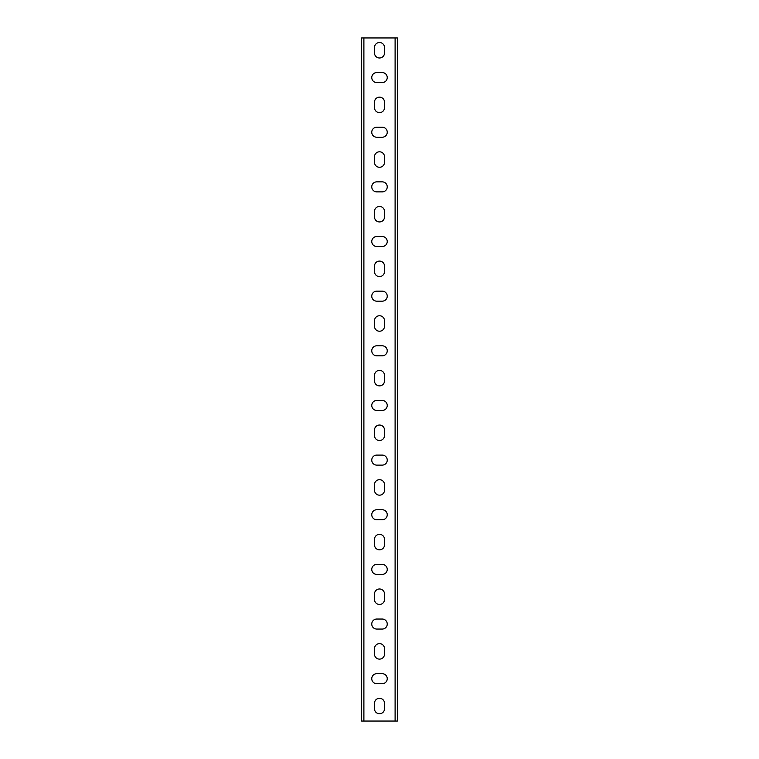 <?xml version="1.0" encoding="UTF-8"?>
<svg xmlns="http://www.w3.org/2000/svg" width="759" height="759" viewBox="0 0 759 759"><rect width="100%" height="100%" fill="white"/><g stroke="black" fill="none" stroke-linecap="round" stroke-linejoin="round"><path stroke-width="1.14" d="M363.893 721.05L361.616 721.05L361.616 37.95L363.893 37.95L363.893 721.05L395.107 721.05L395.107 37.95L363.893 37.95M395.107 37.95L397.384 37.95L397.384 721.05L395.107 721.05M374.491 47.513A5.009 5.009 0 0 1 379.5 42.504A5.009 5.009 0 0 1 384.509 47.513L384.509 52.978A5.009 5.009 0 0 1 379.5 57.988A5.009 5.009 0 0 1 374.491 52.978L374.491 47.513M374.491 102.161A5.009 5.009 0 0 1 379.5 97.152A5.009 5.009 0 0 1 384.509 102.161L384.509 107.626A5.009 5.009 0 0 1 379.5 112.636A5.009 5.009 0 0 1 374.491 107.626L374.491 102.161M374.491 156.809A5.009 5.009 0 0 1 379.5 151.8A5.009 5.009 0 0 1 384.509 156.809L384.509 162.274A5.009 5.009 0 0 1 379.5 167.284A5.009 5.009 0 0 1 374.491 162.274L374.491 156.809M374.491 211.457A5.009 5.009 0 0 1 379.5 206.448A5.009 5.009 0 0 1 384.509 211.457L384.509 216.922A5.009 5.009 0 0 1 379.5 221.932A5.009 5.009 0 0 1 374.491 216.922L374.491 211.457M374.491 266.105A5.009 5.009 0 0 1 379.5 261.096A5.009 5.009 0 0 1 384.509 266.105L384.509 271.57A5.009 5.009 0 0 1 379.5 276.58A5.009 5.009 0 0 1 374.491 271.57L374.491 266.105M374.491 320.753A5.009 5.009 0 0 1 379.5 315.744A5.009 5.009 0 0 1 384.509 320.753L384.509 326.218A5.009 5.009 0 0 1 379.5 331.228A5.009 5.009 0 0 1 374.491 326.218L374.491 320.753M374.491 375.401A5.009 5.009 0 0 1 379.5 370.392A5.009 5.009 0 0 1 384.509 375.401L384.509 380.866A5.009 5.009 0 0 1 379.5 385.876A5.009 5.009 0 0 1 374.491 380.866L374.491 375.401M374.491 430.049A5.009 5.009 0 0 1 379.5 425.04A5.009 5.009 0 0 1 384.509 430.049L384.509 435.514A5.009 5.009 0 0 1 379.5 440.524A5.009 5.009 0 0 1 374.491 435.514L374.491 430.049M374.491 484.697A5.009 5.009 0 0 1 379.5 479.688A5.009 5.009 0 0 1 384.509 484.697L384.509 490.162A5.009 5.009 0 0 1 379.5 495.172A5.009 5.009 0 0 1 374.491 490.162L374.491 484.697M374.491 539.345A5.009 5.009 0 0 1 379.5 534.336A5.009 5.009 0 0 1 384.509 539.345L384.509 544.81A5.009 5.009 0 0 1 379.5 549.82A5.009 5.009 0 0 1 374.491 544.81L374.491 539.345M374.491 593.993A5.009 5.009 0 0 1 379.5 588.984A5.009 5.009 0 0 1 384.509 593.993L384.509 599.458A5.009 5.009 0 0 1 379.5 604.468A5.009 5.009 0 0 1 374.491 599.458L374.491 593.993M374.491 648.641A5.009 5.009 0 0 1 379.5 643.632A5.009 5.009 0 0 1 384.509 648.641L384.509 654.106A5.009 5.009 0 0 1 379.5 659.116A5.009 5.009 0 0 1 374.491 654.106L374.491 648.641M374.491 703.289A5.009 5.009 0 0 1 379.5 698.28A5.009 5.009 0 0 1 384.509 703.289L384.509 708.754A5.009 5.009 0 0 1 379.5 713.764A5.009 5.009 0 0 1 374.491 708.754L374.491 703.289M382.232 673.688A5.009 5.009 0 0 1 387.242 678.698A5.009 5.009 0 0 1 382.232 683.707L376.768 683.707A5.009 5.009 0 0 1 371.758 678.698A5.009 5.009 0 0 1 376.768 673.688L382.232 673.688M382.232 619.04A5.009 5.009 0 0 1 387.242 624.05A5.009 5.009 0 0 1 382.232 629.059L376.768 629.059A5.009 5.009 0 0 1 371.758 624.05A5.009 5.009 0 0 1 376.768 619.04L382.232 619.04M382.232 564.392A5.009 5.009 0 0 1 387.242 569.402A5.009 5.009 0 0 1 382.232 574.411L376.768 574.411A5.009 5.009 0 0 1 371.758 569.402A5.009 5.009 0 0 1 376.768 564.392L382.232 564.392M382.232 509.744A5.009 5.009 0 0 1 387.242 514.754A5.009 5.009 0 0 1 382.232 519.763L376.768 519.763A5.009 5.009 0 0 1 371.758 514.754A5.009 5.009 0 0 1 376.768 509.744L382.232 509.744M382.232 455.096A5.009 5.009 0 0 1 387.242 460.106A5.009 5.009 0 0 1 382.232 465.115L376.768 465.115A5.009 5.009 0 0 1 371.758 460.106A5.009 5.009 0 0 1 376.768 455.096L382.232 455.096M382.232 400.448A5.009 5.009 0 0 1 387.242 405.458A5.009 5.009 0 0 1 382.232 410.467L376.768 410.467A5.009 5.009 0 0 1 371.758 405.458A5.009 5.009 0 0 1 376.768 400.448L382.232 400.448M382.232 345.8A5.009 5.009 0 0 1 387.242 350.81A5.009 5.009 0 0 1 382.232 355.819L376.768 355.819A5.009 5.009 0 0 1 371.758 350.81A5.009 5.009 0 0 1 376.768 345.8L382.232 345.8M382.232 291.152A5.009 5.009 0 0 1 387.242 296.162A5.009 5.009 0 0 1 382.232 301.171L376.768 301.171A5.009 5.009 0 0 1 371.758 296.162A5.009 5.009 0 0 1 376.768 291.152L382.232 291.152M382.232 236.504A5.009 5.009 0 0 1 387.242 241.514A5.009 5.009 0 0 1 382.232 246.523L376.768 246.523A5.009 5.009 0 0 1 371.758 241.514A5.009 5.009 0 0 1 376.768 236.504L382.232 236.504M382.232 181.856A5.009 5.009 0 0 1 387.242 186.866A5.009 5.009 0 0 1 382.232 191.875L376.768 191.875A5.009 5.009 0 0 1 371.758 186.866A5.009 5.009 0 0 1 376.768 181.856L382.232 181.856M382.232 127.208A5.009 5.009 0 0 1 387.242 132.218A5.009 5.009 0 0 1 382.232 137.227L376.768 137.227A5.009 5.009 0 0 1 371.758 132.218A5.009 5.009 0 0 1 376.768 127.208L382.232 127.208M382.232 72.56A5.009 5.009 0 0 1 387.242 77.57A5.009 5.009 0 0 1 382.232 82.579L376.768 82.579A5.009 5.009 0 0 1 371.758 77.57A5.009 5.009 0 0 1 376.768 72.56L382.232 72.56"/></g></svg>

